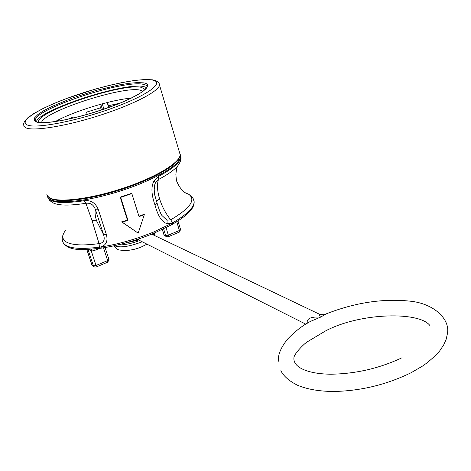 <?xml version="1.0" encoding="UTF-8"?>
<svg xmlns="http://www.w3.org/2000/svg" width="471" height="471" viewBox="0 0 471 471"><rect width="100%" height="100%" fill="white"/><g stroke="black" fill="none" stroke-linecap="round" stroke-linejoin="round"><path stroke-width="0.71" d="M65.357 230.643C61.736 235.482 62.001 239.239 66.158 241.911C71.945 245.226 82.92 245.791 99.063 243.607L92.016 220.475L85.91 203.295C90.573 202.665 93.776 204.844 95.519 209.825C94.677 211.956 95.018 215.6 96.543 220.752L103.573 234.658C105.18 240.016 103.679 242.995 99.063 243.607L99.41 247.21L100.423 248.276L101.624 248.105L100.629 247.034C106.146 245.285 108.077 241.152 106.422 234.635L103.573 234.658L95.519 209.825L98.374 209.742C95.631 202.924 90.921 199.916 84.227 200.711L85.91 203.295C69.679 205.798 58.734 205.662 53.07 202.883M154.147 190.467L154.606 185.074L155.524 182.63L158.45 179.528C156.884 184.532 157.255 190.973 159.575 198.844C162.077 206.704 165.792 213.693 170.72 219.816L166.999 220.198L161.912 215.482L160.387 212.651M179.863 162.601L177.738 165.898C174.229 170.025 167.8 174.564 158.45 179.528L158.462 176.413L154.035 180.911C150.961 186.398 151.285 194.458 155.012 205.085C157.95 216.089 161.983 222.283 167.117 223.666L171.697 223.384L172.586 222.836L170.72 219.816C190.355 208.135 196.289 199.58 188.512 194.158L185.291 192.757M144.32 214.635L138.186 233.151L122.148 222.118L127.959 220.363L120.682 197.361L120.182 197.143L131.344 193.416L131.845 193.616L139.039 216.613L144.32 214.635L143.814 214.411L138.927 216.248M120.182 197.143L127.453 220.122L121.63 221.865L138.186 233.151M84.98 198.603C102.548 195.536 120.388 190.455 138.486 183.354M89.72 249.383L91.339 251.178L96.043 265.467L96.172 267.022L107.759 262.153L107.647 260.598L108.96 259.468M307.386 323.218L307.157 322.6C306.951 318.319 311.378 316.518 320.451 317.189L318.985 313.992M305.82 324.172L138.863 240.08L137.921 239.221M133.905 240.516L137.014 239.886M118.027 244.896C124.079 245.138 131.315 243.678 139.728 240.516M162.324 229.518L163.884 234.593L165.156 235.983L166.487 236.607M162.413 229.471L164.049 234.793L165.662 235.547L168.335 235.147L168.347 236.707L179.398 232.068L179.404 230.502L180.57 229.483M94.765 248.971L95.136 250.207L91.339 251.178L91.362 249.271M86.811 249.518L91.857 264.808L94.218 266.892M96.172 267.022L94.459 267.016L93.417 265.868L88.012 249.477M57.945 120.152L58.257 121.118M58.492 119.875L59.146 120.97M87.376 114.371L86.34 112.198L100.641 107.782L101.088 105.192L100.7 104.244M67.73 119.31L72.94 117.132L73.37 118.038M73.24 118.068L72.94 117.132M107.529 102.454L107.682 104.179L108.901 105.616L119.887 103.202M55.242 121.583C73.335 111.444 110.879 99.876 131.38 98.08M36.361 121.671C39.364 109.784 124.103 82.195 143.567 86.517L146.805 87.63M101.624 248.105C118.774 245.432 136.078 240.534 153.528 233.41L171.45 224.85L171.697 223.384L153.493 232.068C135.707 239.315 118.086 244.302 100.629 247.034L99.399 247.169C76.296 250.013 63.974 247.846 62.425 240.657C61.878 238.75 62.319 236.259 63.75 233.192M120.682 197.361L131.845 193.616M121.63 221.865L122.148 222.118M127.453 220.122L127.959 220.363M278.449 361.175C277.784 354.863 280.863 347.463 287.699 338.961C295.488 330.942 303.212 325.025 310.878 321.21L320.451 317.189L326.397 313.804M172.292 224.379L172.586 222.836C186.963 214.511 194.152 207.446 194.14 201.641L193.269 198.903M36.508 121.995L34.148 120.311L34.666 117.762L37.945 114.5L43.732 110.697L51.698 106.552L72.44 97.997L96.367 90.332L119.357 84.868L129.231 83.279L137.385 82.59L143.537 82.855C155.324 84.486 141.329 95.478 111.286 106.576C81.377 117.715 45.369 125.015 36.603 122.024L36.508 121.995M35.731 121.282L35.419 120.341C34.695 120.176 35.237 120.706 37.038 121.942L37.127 121.965C40.17 122.878 47.806 122.89 62.031 120.452C83.096 116.178 103.655 109.89 123.72 101.589C132.18 97.774 138.686 94.288 143.255 91.144L147.082 87.265C147.223 85.728 145.822 84.721 142.884 84.244L142.766 84.227C122.319 79.94 33.635 109.502 35.419 120.341L35.672 121.23M158.462 176.413C173.051 168.589 180.517 162.124 180.87 157.026C181.423 159.286 180.375 162.248 177.738 165.898L177.738 165.898C176.913 167.034 176.289 169.978 175.866 174.723C176.284 179.457 176.719 181.965 177.161 182.265C182.813 194.611 189.56 194.199 188.512 194.158C192.009 196.383 193.887 198.88 194.14 201.641L194.158 201.829C194.37 206.657 191.038 213.451 172.345 224.349L171.403 224.873M47.63 196.96C49.608 202.771 61.807 204.025 84.227 200.711M98.374 209.742L106.422 234.635M180.152 154.205L180.646 156.278C179.451 163.92 165.598 173.269 139.08 184.326C120.747 191.532 102.672 196.678 84.868 199.781C61.271 203.36 48.748 202.024 47.306 195.771L47.306 195.771M46.764 194.164L47.648 196.254L49.902 197.991C59.063 202.954 91.751 198.774 123.938 187.964C156.16 177.208 180.269 162.483 180.163 154.653L179.445 152.221M151.615 79.905C138.233 77.933 101.265 85.963 69.996 97.279C38.616 108.542 17.674 121.63 27.707 125.145L27.801 125.174C37.45 128.83 79.352 120.452 114.318 107.441C149.431 94.483 165.456 81.754 151.733 79.923L151.615 79.905M26.341 128.03L23.992 126.464L23.55 124.114L24.392 121.583L27.73 117.844L34.112 113.346L43.191 108.424L54.436 103.308L67.329 98.221L95.625 89.001L109.778 85.269L123.096 82.354L134.977 80.4L144.862 79.517L152.427 79.805C159.528 81.083 159.681 84.857 159.516 85.045C159.063 91.121 133.935 104.303 100.977 114.983C68.048 125.698 35.142 131.279 26.429 128.059L26.341 128.03M158.927 83.155L180.163 154.653C180.269 163.584 156.337 177.667 124.362 188.553C92.334 199.315 59.923 203.543 50.391 198.497M143.107 91.256L140.04 90.102C122.172 85.916 43.149 111.804 41.536 122.601M145.256 89.455L141.347 87.329C121.665 82.849 34.1 112.422 38.704 122.33M86.852 249.518L91.951 264.955L93.417 265.868L96.043 265.467L107.647 260.598L103.49 247.817M114.459 245.715C119.722 248.011 128.701 246.792 141.4 242.07L142.171 241.747M153.169 234.852L154.247 233.11M138.604 239.969L123.031 243.648M168.347 236.707L166.769 236.742L165.662 235.547L163.62 228.894M166.051 227.699L168.335 235.147L179.404 230.502L176.749 221.735M95.136 250.207L99.481 248.411M58.887 121.012L58.563 120.023M101.353 110.043L100.641 107.782M108.901 105.616L109.407 107.241M180.157 154.252L180.505 155.206M92.016 220.475L96.543 220.752M167.117 223.666L166.999 220.198M155.012 205.085L157.096 203.231M156.496 201.252L159.575 198.844M155.524 182.63L154.035 180.911M307.157 322.6L307.781 322.982M63.055 242.642C69.202 251.09 81.077 250.125 100.423 248.276M50.114 198.35L47.294 195.742M146.987 244.172L141.63 246.816C136.508 249.112 130.614 250.401 123.95 250.678C117.073 249.359 118.604 250.913 114.112 245.791M154.565 232.98L154.488 235.482M151.715 234.158L319.02 314.01C321.899 314.816 323.942 314.916 325.149 314.31M138.568 239.945L136.672 239.992L126.911 242.594M105.086 247.552L108.984 259.539L107.759 262.153M179.398 232.068L180.593 229.571L177.985 220.952M91.88 264.879L92.41 265.709M101.088 105.192L102.49 109.661M108.713 107.494L107.759 104.432M103.926 109.172L102.248 103.82M53.005 202.848L49.861 200.64L48.101 198.12M154.606 185.056L154.129 188.212C154.364 192.739 154.676 195.359 155.059 196.071L157.137 203.372C159.151 209.954 160.741 213.993 161.912 215.488L160.311 212.486M154.129 190.16L154.606 185.074M163.908 234.676L164.838 235.83M326.326 313.833C354.963 302.635 382.676 298.39 409.452 301.099C433.72 303.23 450.282 319.091 447.45 333.497L446.19 339.25L443.658 344.99L439.602 351.025L436.064 355.04L427.403 362.629L422.357 366.179L411.018 372.767C386.361 384.76 360.515 391.001 333.48 391.483C319.138 391.354 307.157 389.276 297.537 385.254C289.212 381.074 283.642 376.223 280.846 370.706M430.147 325.908C420.709 311.525 361.451 312.138 325.844 330.766L307.198 341.887C303.371 344.354 294.787 353.385 293.986 357.224C292.285 368.004 309.665 374.115 331.166 374.204C355.864 373.809 379.496 368.322 402.063 357.742"/></g></svg>
